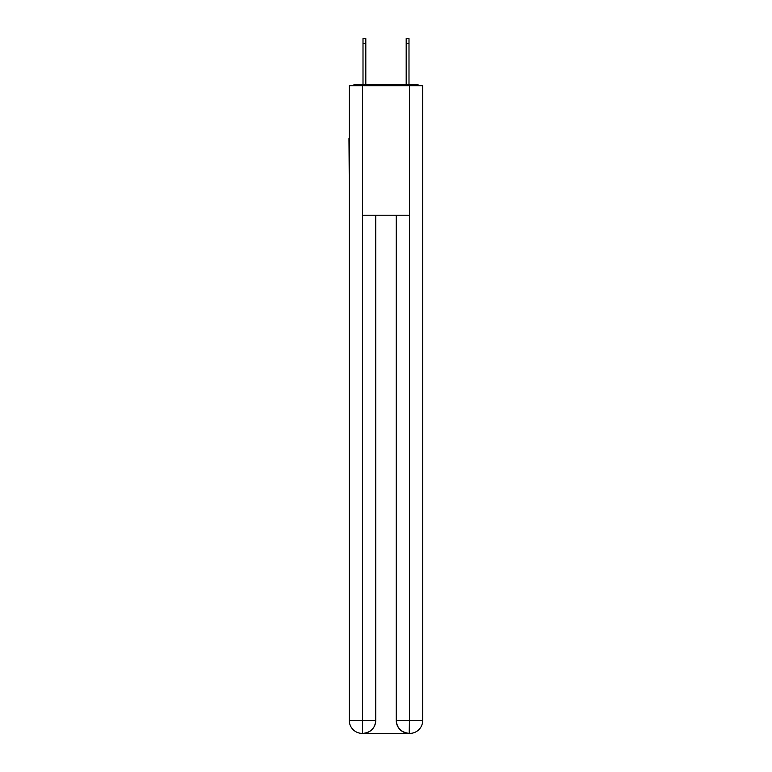 <?xml version="1.0" encoding="UTF-8"?>
<svg xmlns="http://www.w3.org/2000/svg" width="772" height="772" viewBox="0 0 772 772"><rect width="100%" height="100%" fill="white"/><g stroke="black" fill="none" stroke-linecap="round" stroke-linejoin="round"><path stroke-width="1.16" d="M422.709 186.718L422.709 95.603M349.291 138.564L349.291 95.603M348.973 138.564L349.291 186.718M419.408 85.673A4.314 4.314 0 0 0 416.552 84.592L355.448 84.592A4.314 4.314 0 0 0 352.592 85.673M355.448 84.592L363.004 84.592L363.004 38.6L365.812 38.6L365.812 84.592L369.161 84.592M402.839 84.592L406.188 84.592L406.188 38.6L408.996 38.6L408.996 84.592L416.552 84.592M362.57 85.673L362.57 215.214L409.43 215.214L409.43 85.673L349.291 85.673L349.291 720.45A12.95 12.95 0 0 0 362.251 733.4L409.208 733.4A12.95 12.95 0 0 1 396.258 720.45L396.258 215.214L396.258 720.45C396.914 728.083 401.237 732.396 409.208 733.4L409.43 720.45L422.709 720.45A12.95 12.95 0 0 1 409.749 733.4L409.517 733.4M409.43 85.673L422.709 85.673L422.709 720.45M375.742 215.214L375.742 720.45A12.95 12.95 0 0 1 362.792 733.4C370.801 732.56 375.115 728.247 375.742 720.45L375.742 215.214M349.291 720.45A12.95 12.95 0 0 0 362.251 733.4A12.95 12.95 0 0 1 349.291 720.45L362.57 720.45L362.57 733.4M375.742 720.45L362.57 720.45L362.57 215.214M396.258 720.45L409.43 720.45L409.43 215.214M363.004 43.57L365.812 43.57M408.996 43.57L406.188 43.57"/></g></svg>
